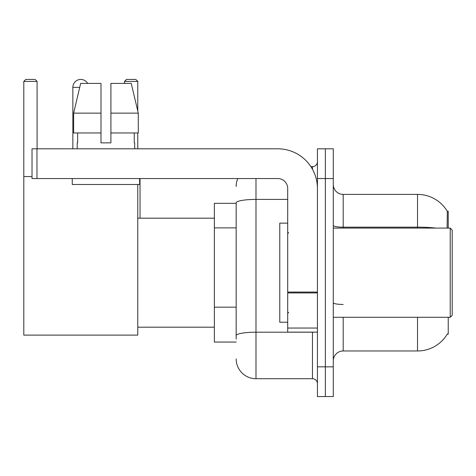 <?xml version="1.0" encoding="UTF-8"?>
<svg xmlns="http://www.w3.org/2000/svg" width="476" height="476" viewBox="0 0 476 476"><rect width="100%" height="100%" fill="white"/><g stroke="black" fill="none" stroke-linecap="round" stroke-linejoin="round"><path stroke-width="0.71" d="M448.237 228.087L448.237 211.243L447.333 211.368A34.683 34.683 0 0 0 417.517 194.398A34.683 34.683 0 0 1 447.262 211.243A34.683 34.683 0 0 0 417.517 194.398L343.19 194.398A9.913 9.913 0 0 1 333.283 184.486A9.913 9.913 0 0 0 343.19 194.398L343.19 228.087M448.237 317.278L448.237 334.122L447.262 334.122L447.434 333.831A34.683 34.683 0 0 1 417.517 350.973A34.683 34.683 0 0 0 447.262 334.122M236.167 203.317L214.367 203.317L214.367 342.054L236.167 342.054M333.283 360.879A9.913 9.913 0 0 1 343.19 350.973L417.517 350.973L417.517 317.278M325.352 366.829L325.352 396.556L333.283 396.556L333.283 366.829L325.352 366.829L325.352 396.556L317.427 396.556L317.427 366.829L325.352 366.829L325.352 178.542L325.352 366.829M317.427 366.829L317.427 148.809L325.352 148.809L325.352 178.542L325.352 148.809L333.283 148.809L333.283 366.829M447.095 228.087L447.333 211.368A34.683 34.683 0 0 0 417.517 194.398L417.517 227.153L343.19 227.153A9.913 1.72 0 0 1 333.283 225.434M236.167 339.079L236.167 202.847A19.819 3.439 180 0 1 255.987 199.408L287.7 199.408M255.987 178.542L255.987 378.717L312.47 378.717L312.47 332.141M310.893 166.648L312.47 166.648A4.956 4.956 0 0 0 317.427 161.697M317.427 383.674A4.956 4.956 0 0 0 312.47 378.717M236.167 186.467A19.819 19.819 0 0 1 237.821 178.542M255.987 378.717A19.819 19.819 0 0 1 236.167 358.898M110.908 142.865L100.995 142.865L110.908 142.865L100.995 142.865L110.908 142.865L110.908 83.407L131.239 83.407L138.278 113.139L138.278 132.959L110.908 132.959M137.76 81.426L124.486 81.426L126.467 79.444L135.779 79.444L137.76 81.426L137.76 110.956L138.278 113.139L110.908 113.139M72.852 148.809L72.852 87.37A7.925 7.925 0 0 1 87.649 83.407M137.76 184.486L137.76 335.116L23.8 335.116L23.8 81.426L25.781 79.444L35.099 79.444L37.08 81.426L23.8 81.426M37.08 148.809L37.08 81.426M23.8 176.56L32.023 176.56M137.76 132.959L137.76 148.809M124.486 81.426L124.486 83.407M140.039 218.181L140.039 178.542M317.427 332.141L287.7 332.141L287.7 292.068L317.427 292.068M317.427 188.448A39.639 39.639 0 0 0 277.788 148.809L36.979 148.809L36.979 178.542L277.788 178.542A9.913 9.913 0 0 1 287.7 188.448L287.7 292.068M36.979 178.542L32.023 178.542L32.023 148.809L36.979 148.809M100.995 113.139L100.995 132.959L100.995 113.139L73.625 113.139L80.67 83.407L100.995 83.407L100.995 142.865M77.213 142.865L77.642 142.865L77.213 142.865L77.213 148.809M134.69 142.865L134.262 142.865L134.69 142.865L134.69 148.809M134.262 132.959L134.262 142.865M77.642 142.865L77.642 132.959M72.257 178.542L72.257 184.486L139.646 184.486L139.646 178.542M100.995 132.959L73.625 132.959L73.625 113.139L80.67 83.407M138.278 113.139L131.239 83.407M450.219 228.087L452.2 230.075L452.2 315.296L450.219 317.278L450.219 228.087L333.283 228.087M287.7 223.137L279.769 223.137L279.769 322.234L287.7 322.234M236.167 227.885L214.367 227.885M236.167 307.163L214.367 307.163M343.19 317.278L343.19 350.973M436.099 228.087A34.683 6.021 180 0 0 417.517 227.153L417.517 228.087M333.283 178.542L317.427 178.542M343.19 304.45A9.913 1.72 -0 0 1 333.283 302.73M314.196 332.141A4.956 0.863 0 0 1 312.47 332.194L255.987 332.194A19.819 3.439 180 0 0 236.167 335.639M312.47 169.26L312.47 166.648M79.724 87.37L72.852 87.37M317.427 292.93L287.7 292.93M287.7 328.047L317.427 328.047M137.76 327.19L214.367 327.19M137.76 218.181L214.367 218.181M333.283 317.278L450.219 317.278M288.688 233.044L287.7 232.056M288.688 312.321L287.7 313.315"/></g></svg>
